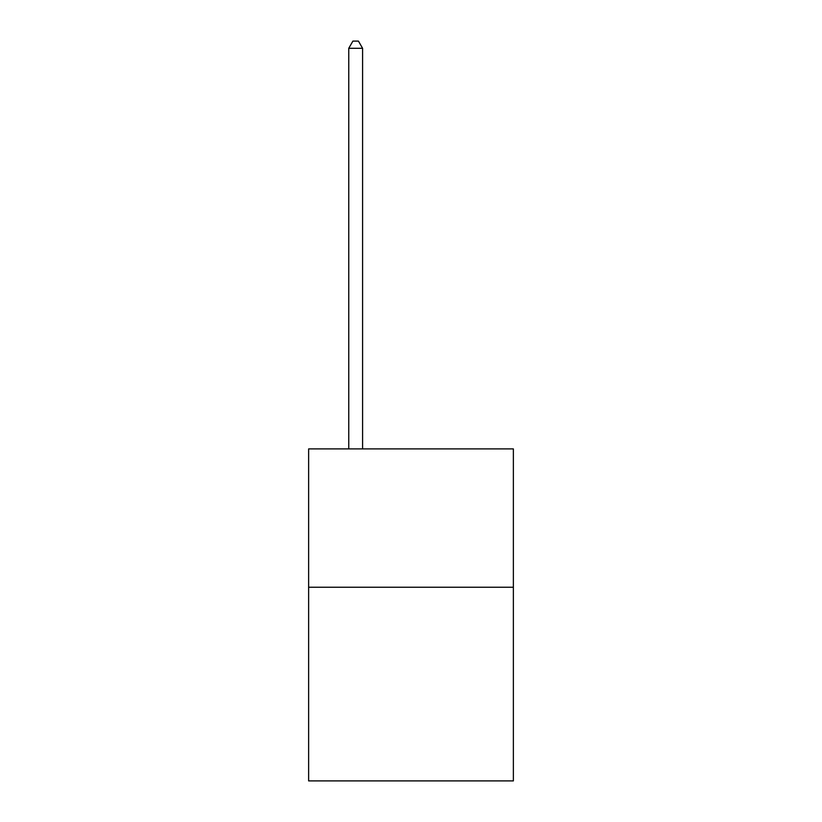 <?xml version="1.0" encoding="UTF-8"?>
<svg xmlns="http://www.w3.org/2000/svg" width="822" height="822" viewBox="0 0 822 822"><rect width="100%" height="100%" fill="white"/><g stroke="black" fill="none" stroke-linecap="round" stroke-linejoin="round"><path stroke-width="1.23" d="M513.37 587.237L513.37 780.9L308.63 780.9L308.63 448.904L513.37 448.904L513.37 587.237L308.63 587.237M362.584 448.904L362.584 48.293L348.754 48.293L348.754 448.904M348.754 48.293L352.905 41.1L358.433 41.1L362.584 48.293"/></g></svg>
